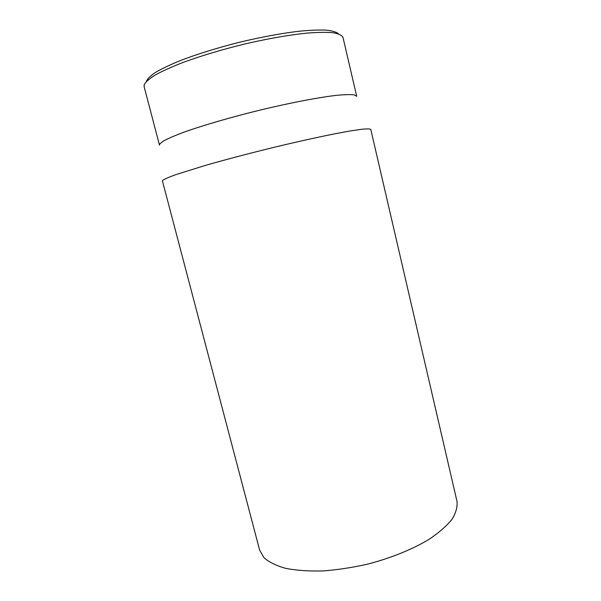 <?xml version="1.0" encoding="UTF-8"?>
<svg xmlns="http://www.w3.org/2000/svg" width="601" height="601" viewBox="0 0 601 601"><rect width="100%" height="100%" fill="white"/><g stroke="black" fill="none" stroke-linecap="round" stroke-linejoin="round"><path stroke-width="0.9" d="M338.633 33.889C336.545 32.063 332.398 30.809 326.193 30.133C318.815 29.832 309.635 30.215 298.644 31.282C280.652 33.453 260.669 37.172 238.71 42.446C216.826 48.02 197.421 54.045 180.488 60.521C170.271 64.705 161.969 68.649 155.591 72.353C150.415 75.846 147.328 78.889 146.328 81.481M259.655 550.185L263.952 557.675C268.963 562.123 276.22 565.691 285.708 568.366C296.398 570.424 308.711 571.288 322.662 570.95C337.274 569.876 352.321 567.592 367.812 564.099C390.845 558.074 412.106 549.472 428.603 539.63C438.64 532.937 446.385 526.236 451.854 519.534C455.919 512.991 457.631 506.928 456.993 501.347L370.794 129.44C370.006 128.809 366.933 128.757 361.562 129.29L350.338 130.943C331.947 134.083 302.889 140.318 271.336 147.974C247.124 153.946 225.142 159.753 205.399 165.395L175.575 174.718C169.016 177.107 164.779 178.955 162.863 180.255L162.443 180.999L259.655 550.185M144.105 86.582L144.24 84.561C145.78 81.781 149.544 78.536 155.531 74.824C162.788 70.895 172.044 66.741 183.275 62.361C201.808 55.593 222.595 49.402 245.644 43.783C268.624 38.524 289.036 34.963 306.878 33.115C317.628 32.274 326.381 32.146 333.112 32.732C338.588 33.701 341.879 35.241 342.983 37.36L356.693 96.295L354.214 94.868C350.556 94.41 344.741 94.56 336.778 95.311C319.184 97.324 291.643 102.546 261.886 109.652C232.069 116.91 203.258 125.271 183.876 132.205C174.996 135.533 168.25 138.433 163.645 140.904L159.806 143.887L159.46 145.104L144.105 86.582"/></g></svg>
